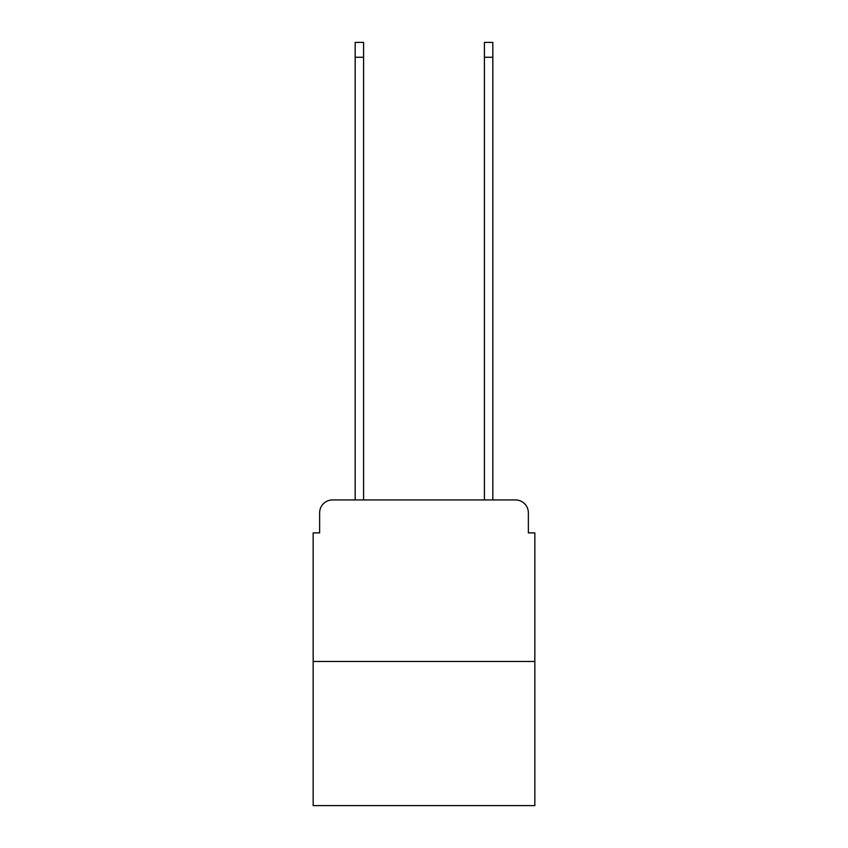 <?xml version="1.0" encoding="UTF-8"?>
<svg xmlns="http://www.w3.org/2000/svg" width="848" height="848" viewBox="0 0 848 848"><rect width="100%" height="100%" fill="white"/><g stroke="black" fill="none" stroke-linecap="round" stroke-linejoin="round"><path stroke-width="1.27" d="M319.632 512.86L319.632 532.894L319.632 512.86A12.921 12.921 0 0 1 332.554 499.928L355.174 499.928L355.174 42.4L363.58 42.4L363.58 499.928L373.597 499.928M534.834 661.493L313.166 661.493L313.166 805.6L534.834 805.6L534.834 532.894L528.368 532.894L528.368 512.86A12.921 12.921 0 0 0 515.446 499.928L332.554 499.928M313.166 661.493L313.166 532.894L319.632 532.894M474.403 499.928L484.42 499.928L484.42 42.4L492.826 42.4L492.826 499.928L515.446 499.928M528.368 532.894L528.368 512.86M355.174 57.261L363.58 57.261M492.826 57.261L484.42 57.261"/></g></svg>
